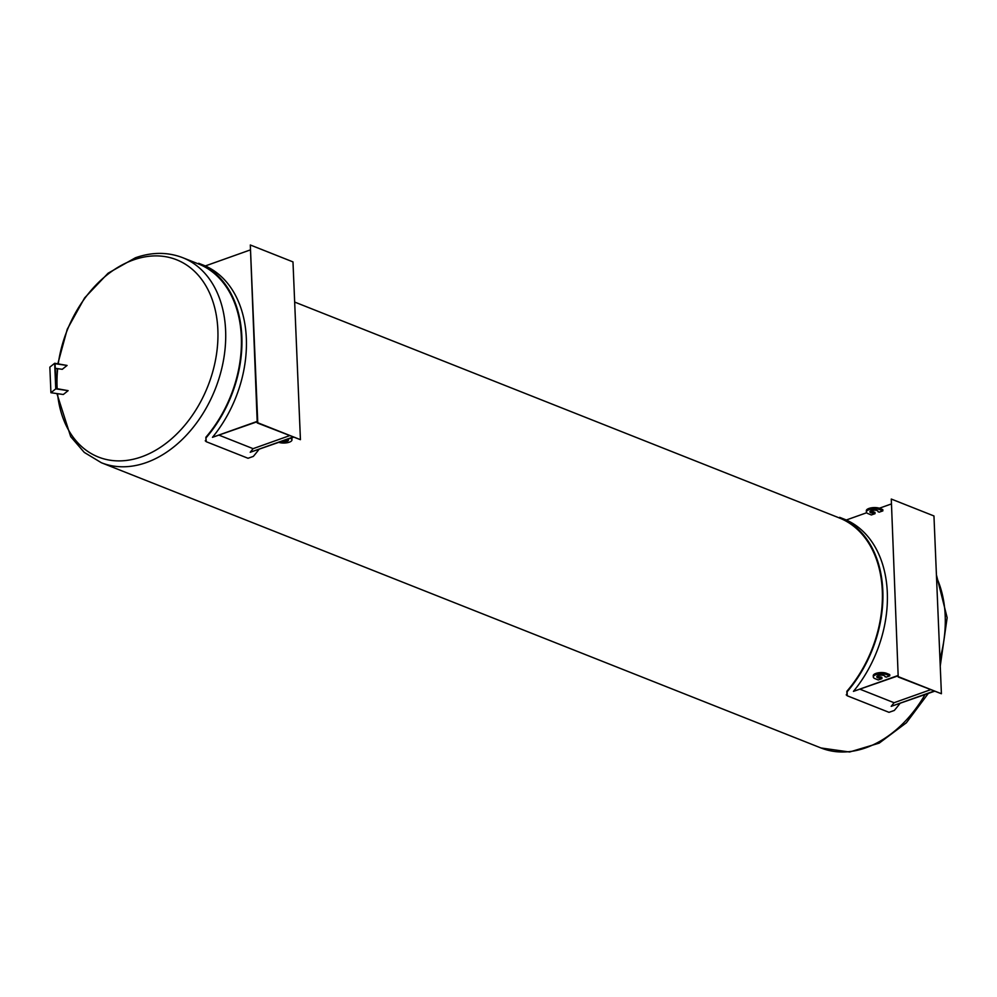 <?xml version="1.0" encoding="UTF-8"?>
<svg xmlns="http://www.w3.org/2000/svg" width="997" height="997" viewBox="0 0 997 997"><rect width="100%" height="100%" fill="white"/><g stroke="black" fill="none" stroke-linecap="round" stroke-linejoin="round"><path stroke-width="1.5" d="M68.132 390.65L63.309 394.5L50.922 392.718L55.745 388.855L68.132 390.65L56.094 388.518L55.059 363.706L67.073 365.45L62.263 369.314L55.246 368.292M67.073 365.45L54.673 363.269L49.85 367.133L50.922 392.718M54.673 363.269L55.745 388.855M879.192 512.171L878.033 511.71A4.1 1.52 177.6 0 0 878.058 511.498A4.1 1.52 177.6 0 0 873.895 510.152A4.1 1.52 177.6 0 0 869.87 511.847A4.1 1.52 177.6 0 0 873.858 513.206L875.017 513.667L871.366 514.963L868.225 513.717A7.577 2.817 -2.4 0 1 866.393 511.997A7.577 2.817 -2.4 0 1 871.278 509.143A7.577 2.817 -2.4 0 1 879.703 509.629L882.856 510.875L879.192 512.171M870.219 511.187A4.1 1.52 177.6 0 0 873.796 511.922L873.858 513.206M873.796 511.922L874.967 512.383L875.017 513.667M866.393 511.997L866.331 510.713A7.577 2.817 -2.4 0 1 871.216 507.859A7.577 2.817 -2.4 0 1 879.653 508.345L882.794 509.592L882.856 510.875M898.147 675.468L853.444 691.382A110.991 79.162 -68.4 0 0 846.266 520.01L866.692 512.732M890.957 504.096L879.342 508.233M873.945 510.152L870.518 511.374M881.934 678.645L880.762 678.184L880.712 676.913L881.884 677.374L881.934 678.645L878.282 679.954L875.129 678.708A7.577 2.817 177.6 0 1 873.297 676.975L873.247 675.692A7.577 2.817 177.6 0 1 878.133 672.838A7.577 2.817 177.6 0 1 886.57 673.336L889.71 674.583L889.773 675.854L886.109 677.162L884.925 676.278M889.773 675.854L886.62 674.608A7.577 2.817 177.6 0 0 878.195 674.122A7.577 2.817 177.6 0 0 873.297 676.975M880.762 678.184A4.1 1.52 -2.4 0 1 876.787 676.826A4.1 1.52 -2.4 0 1 880.812 675.143A4.1 1.52 -2.4 0 1 884.975 676.489A4.1 1.52 -2.4 0 1 884.95 676.701M880.712 676.913A4.1 1.52 -2.4 0 1 877.136 676.178M839.586 518.054L839.823 517.406A110.991 79.162 111.6 0 1 847.138 691.768L846.852 691.307A110.293 78.663 -68.4 0 0 839.586 518.054L839.511 518.104M847.138 691.768L847.226 695.769L846.216 694.822M847.226 695.769L889 712.332L894.297 710.462A110.991 79.162 -68.4 0 0 899.83 703.608M934.326 691.32L891.181 706.35A110.991 79.162 -68.4 0 0 894.06 702.723L860.237 689.313M898.16 675.804L853.444 691.382M846.939 695.32L846.852 691.307M933.877 691.145L891.181 706.35M898.21 677L941.405 693.738L933.952 515.96L891.281 499.048L898.21 677L891.281 499.048M898.733 676.826L941.405 693.738M930.425 689.774L894.06 702.723M205.245 440.761L206.254 441.708L205.881 437.247A110.293 78.663 -68.4 0 0 198.615 263.993L198.553 264.031M205.98 441.247L205.881 437.247M198.615 263.993L198.852 263.345A110.991 79.162 111.6 0 1 206.167 437.708M258.859 449.535A110.991 79.162 -68.4 0 1 253.325 456.402L248.029 458.271L206.254 441.708M293.355 437.259L250.21 452.277A110.991 79.162 -68.4 0 0 253.088 448.662L219.265 435.253M257.189 421.743L212.473 437.322A110.991 79.162 -68.4 0 0 205.295 265.95L249.985 250.035M257.176 421.407L212.473 437.322M287.772 439.241A4.1 1.52 -2.4 0 1 288.469 440.051A4.1 1.52 -2.4 0 1 286.052 441.559A4.1 1.52 -2.4 0 1 281.603 441.447M288.071 439.428A4.1 1.52 -2.4 0 1 284.332 440.462M278.948 442.381A7.577 2.817 177.6 0 0 287.286 442.718A7.577 2.817 177.6 0 0 291.959 439.901L291.897 438.63A7.577 2.817 177.6 0 0 291.598 437.882M291.959 439.901A7.577 2.817 177.6 0 0 290.414 438.306M292.906 437.085L250.21 452.277M289.454 435.714L253.088 448.662M250.309 244.988L257.238 422.94L300.433 439.677L292.981 261.899L250.309 244.988L257.762 422.753L300.433 439.677M879.653 508.345L879.703 509.629M886.62 674.608L886.57 673.336M198.44 263.918L182.713 257.687A110.293 78.663 111.6 0 1 215.202 389.204A110.293 78.663 111.6 0 1 101.42 462.758L821.005 747.974A110.293 78.663 -68.4 0 0 925.004 694.635M58.262 363.793A106.106 75.685 111.6 0 1 133.336 259.968A106.106 75.685 111.6 0 1 217.857 329.77A106.106 75.685 111.6 0 1 141.599 456.825A106.106 75.685 111.6 0 1 57.552 393.678M57.165 388.68A106.106 75.685 111.6 0 1 57.676 368.653M939.947 659.054A110.293 78.663 -68.4 0 0 936.519 577.275M846.328 519.985L839.661 517.343M294.663 302.066L839.412 517.979M198.69 263.283L205.357 265.925M182.713 257.687C167.695 251.942 151.93 251.967 135.393 257.787L108.1 273.203L84.62 297.891L67.273 329.172L57.851 363.731M101.42 462.758L84.259 452.401L70.7 436.674L56.916 393.578M56.58 388.593L57.24 368.591M821.005 747.974L849.594 752.012L879.204 743.126L906.385 722.775L928.257 693.476M940.246 666.033L947.15 617.729L936.42 574.895"/></g></svg>
